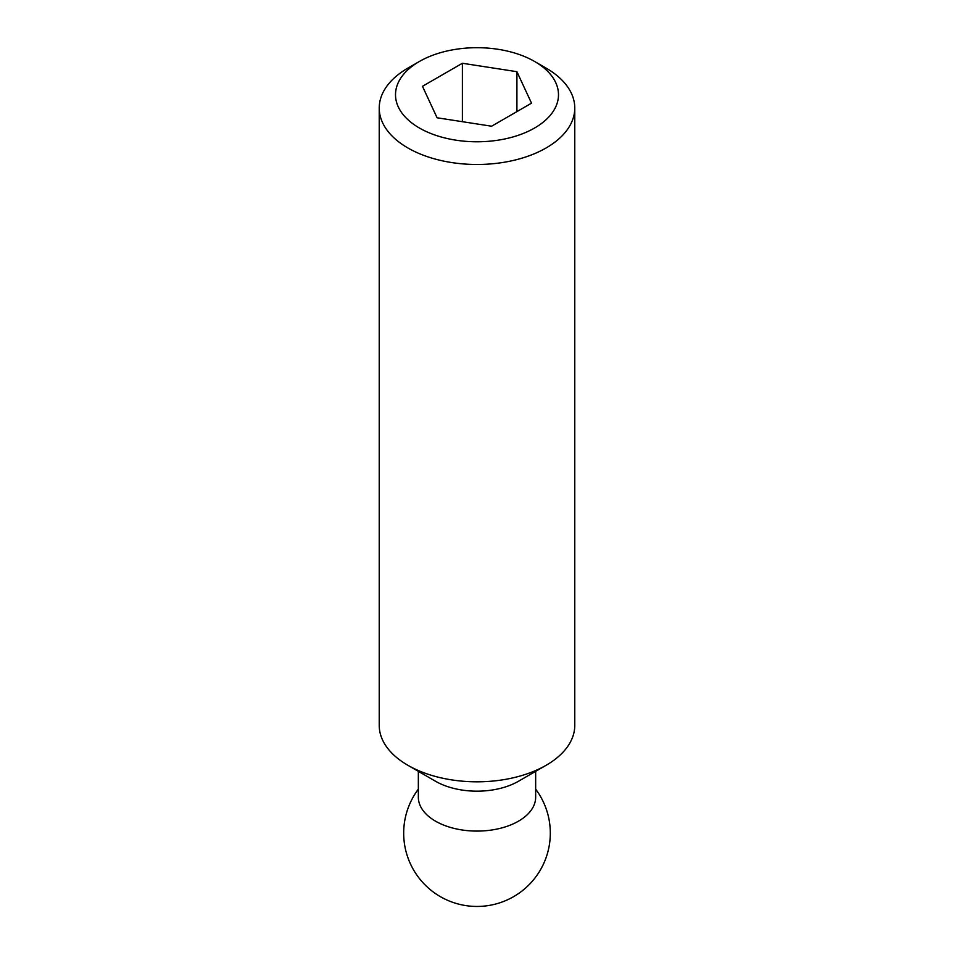 <?xml version="1.0" encoding="UTF-8"?>
<svg xmlns="http://www.w3.org/2000/svg" width="954" height="954" viewBox="0 0 954 954"><rect width="100%" height="100%" fill="white"/><g stroke="black" fill="none" stroke-linecap="round" stroke-linejoin="round"><path stroke-width="1.43" d="M546.129 68.128L534.61 61.473A81.472 47.032 0 0 0 419.39 61.473A81.472 47.032 0 0 0 419.39 128.003A81.472 47.032 0 0 0 534.61 128.003A81.472 47.032 0 0 0 534.61 61.473L546.129 68.128A97.773 56.441 0 0 1 574.773 108.04L574.773 725.374A97.773 56.441 0 0 1 546.129 765.287A97.773 56.441 0 0 1 407.871 765.287L435.525 781.254A58.659 33.867 0 0 0 518.475 781.254L546.129 765.287M419.39 61.473L407.871 68.128A97.773 56.441 0 0 0 379.227 108.04A97.773 56.441 0 0 0 407.871 147.953A97.773 56.441 0 0 0 514.409 160.189A97.773 56.441 0 0 0 574.773 108.04M379.227 108.04L379.227 725.374A97.773 56.441 0 0 0 407.871 765.287L435.525 781.254M418.341 771.333L418.341 797.222A58.659 33.867 0 0 0 435.525 821.167A58.659 33.867 0 0 0 499.443 828.513A58.659 33.867 0 0 0 535.659 797.222L535.659 771.333M462.392 63.262L516.913 71.693L531.521 103.175L491.608 126.214L437.087 117.783L422.479 86.301L462.392 63.262L462.392 121.695M516.913 71.693L516.913 111.606M418.341 789.149A73.327 73.327 0 0 0 440.343 896.641A73.327 73.327 0 0 0 535.659 789.149"/></g></svg>
